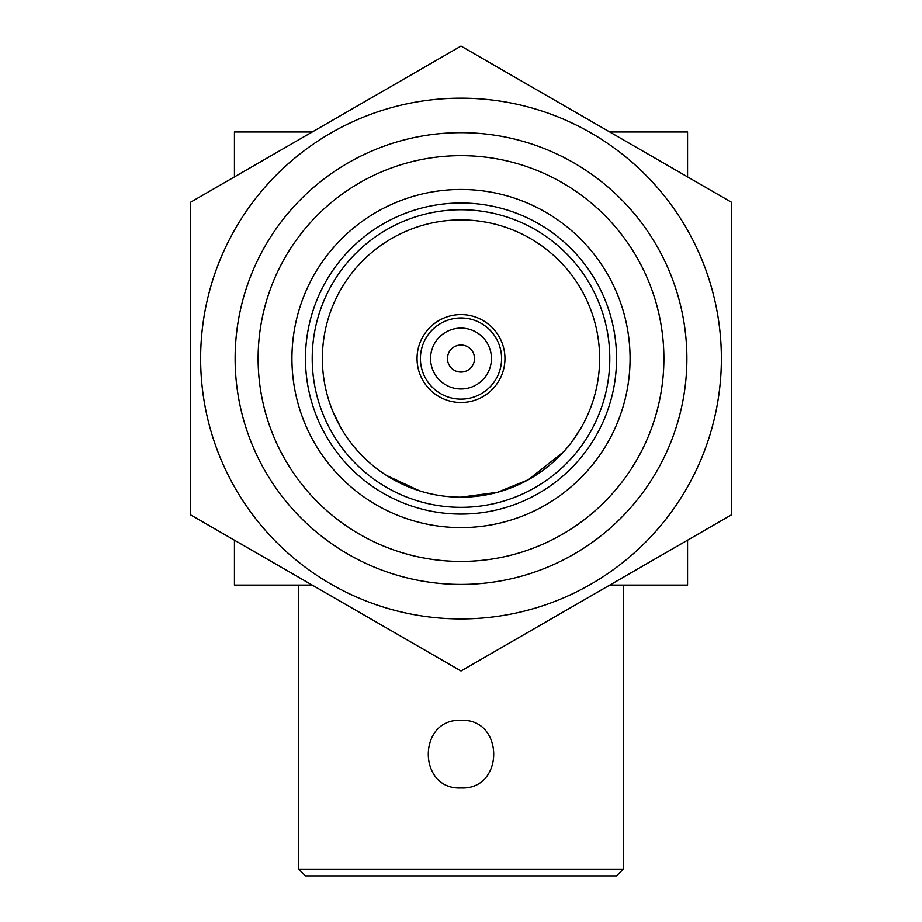 <?xml version="1.0" encoding="UTF-8"?>
<svg xmlns="http://www.w3.org/2000/svg" width="922" height="922" viewBox="0 0 922 922"><rect width="100%" height="100%" fill="white"/><g stroke="black" fill="none" stroke-linecap="round" stroke-linejoin="round"><path stroke-width="1.38" d="M461 497.177A138.634 138.634 0 0 1 322.366 358.543A138.634 138.634 0 0 1 461 219.909A138.634 138.634 0 0 1 599.634 358.543A138.634 138.634 0 0 1 461 497.177L497.592 492.267L528.294 479.751L563.63 451.745M461 209.755A148.788 148.788 0 0 1 609.788 358.543A148.788 148.788 0 0 1 461 507.331A148.788 148.788 0 0 1 312.212 358.543A148.788 148.788 0 0 1 461 209.755M461 203.001A155.541 155.541 0 0 1 616.541 358.543A155.541 155.541 0 0 1 461 514.084A155.541 155.541 0 0 1 305.459 358.543A155.541 155.541 0 0 1 461 203.001M419.591 490.85L386.456 475.429M298.693 869.135L623.307 869.135L616.541 875.9L305.459 875.9L298.693 869.135L298.693 585.101M623.307 869.135L623.307 585.101M461 787.987C417.343 790.016 417.447 718.33 461 720.359C504.518 718.273 504.68 790.016 461 787.987M474.53 358.543A13.53 13.53 0 0 0 461 345.012A13.53 13.53 0 0 0 447.47 358.543A13.53 13.53 0 0 0 461 372.073A13.53 13.53 0 0 0 474.53 358.543M491.438 358.543A30.438 30.438 0 0 0 461 328.105A30.438 30.438 0 0 0 430.562 358.543A30.438 30.438 0 0 0 461 388.98A30.438 30.438 0 0 0 491.438 358.543M501.58 358.543A40.58 40.58 0 0 0 461 317.963A40.58 40.58 0 0 0 420.42 358.543A40.58 40.58 0 0 0 461 399.122A40.58 40.58 0 0 0 501.58 358.543M504.956 358.543A43.956 43.956 0 0 1 461 402.499A43.956 43.956 0 0 1 417.044 358.543A43.956 43.956 0 0 1 461 314.586A43.956 43.956 0 0 1 504.956 358.543M686.878 358.543A225.878 225.878 0 0 1 461 584.421A225.878 225.878 0 0 1 235.122 358.543A225.878 225.878 0 0 1 461 132.664A225.878 225.878 0 0 1 686.878 358.543M663.886 358.543A202.886 202.886 0 0 1 461 561.429A202.886 202.886 0 0 1 258.114 358.543A202.886 202.886 0 0 1 461 155.657A202.886 202.886 0 0 1 663.886 358.543M291.928 358.543A169.072 169.072 0 0 0 461 527.615A169.072 169.072 0 0 0 630.072 358.543A169.072 169.072 0 0 0 461 189.471A169.072 169.072 0 0 0 291.928 358.543M200.627 358.543A260.373 260.373 0 0 1 461 98.17A260.373 260.373 0 0 1 721.373 358.543A260.373 260.373 0 0 1 461 618.916A260.373 260.373 0 0 1 200.627 358.543M731.584 358.543L731.584 202.321L461 46.1L190.416 202.321L190.416 514.764L461 670.986L731.584 514.764L731.584 358.543M268.901 560.08L350.89 607.414M653.099 560.08L571.11 607.414M312.235 585.101L234.442 585.101L234.442 540.188M234.442 176.897L234.442 131.984L312.235 131.984M609.765 131.984L687.558 131.984L687.558 176.897M687.558 540.188L687.558 585.101L609.765 585.101M340.933 427.866L333.142 412.134M567.111 447.758C567.906 447.619 572.562 440.993 581.067 427.866"/></g></svg>
